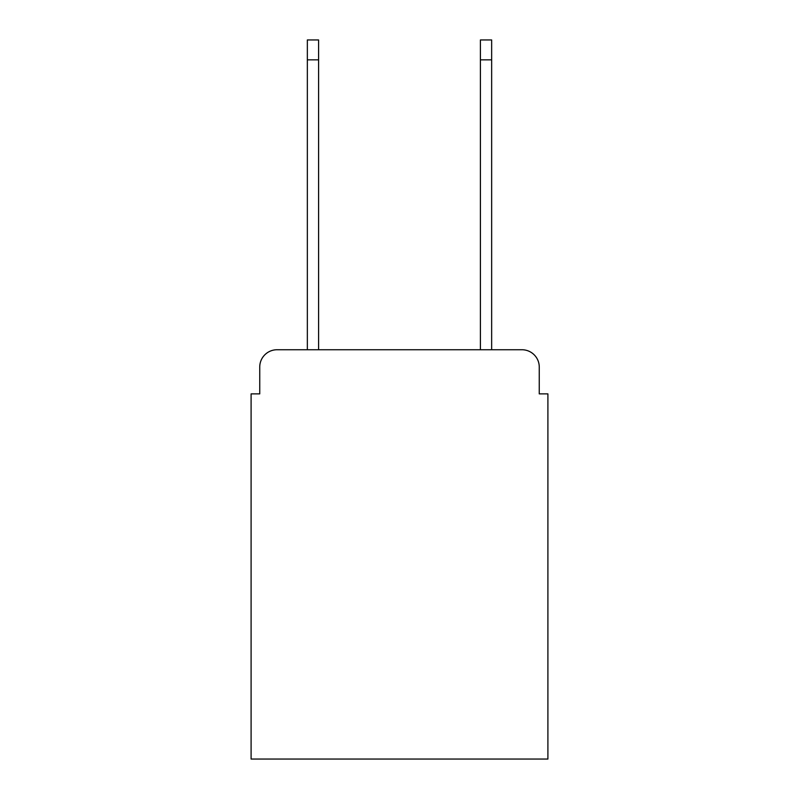 <?xml version="1.0" encoding="UTF-8"?>
<svg xmlns="http://www.w3.org/2000/svg" width="799" height="799" viewBox="0 0 799 799"><rect width="100%" height="100%" fill="white"/><g stroke="black" fill="none" stroke-linecap="round" stroke-linejoin="round"><path stroke-width="1.2" d="M259.745 367.051L259.745 393.877L259.745 367.051A17.308 17.308 0 0 1 277.053 349.742L307.345 349.742L307.345 39.95L318.591 39.95L318.591 349.742L480.409 349.742L480.409 39.95L491.655 39.95L491.655 349.742L521.947 349.742L277.053 349.742M539.255 393.877L539.255 367.051L539.255 393.877L547.904 393.877L547.904 759.05L251.096 759.05L251.096 393.877L259.745 393.877M539.255 367.051A17.308 17.308 0 0 0 521.947 349.742M307.345 59.855L318.591 59.855M491.655 59.855L480.409 59.855"/></g></svg>
